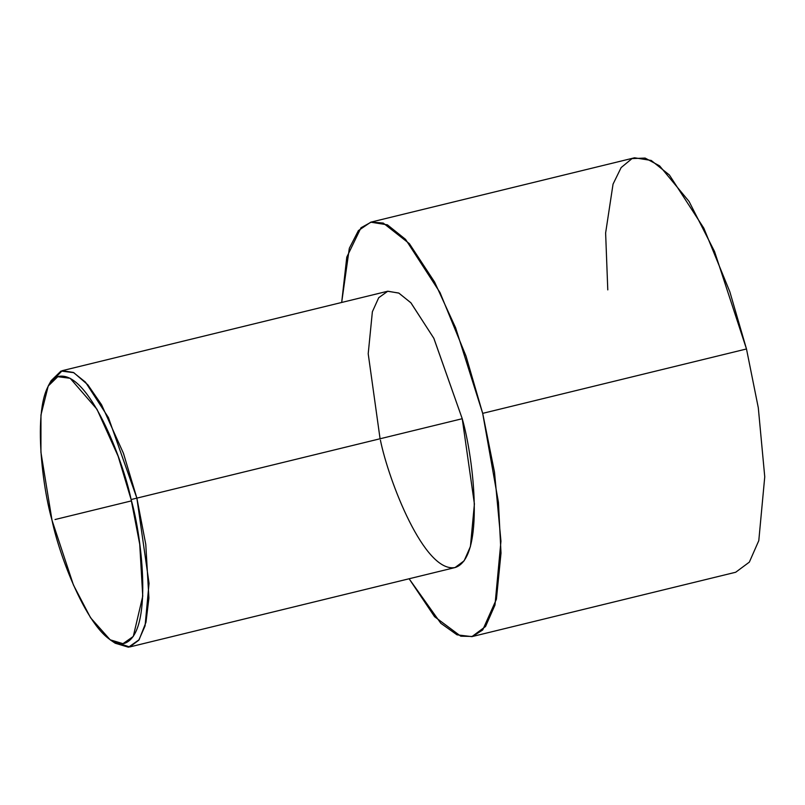 <?xml version="1.0" encoding="UTF-8"?>
<svg xmlns="http://www.w3.org/2000/svg" width="805" height="805" viewBox="0 0 805 805"><rect width="100%" height="100%" fill="white"/><g stroke="black" fill="none" stroke-linecap="round" stroke-linejoin="round"><path stroke-width="1.21" d="M49.719 383.532L62.237 370.672L73.356 372.443L85.461 382.123L108.434 417.604L136.87 498.124L131.114 499.553L139.728 544.24L142.747 596.163L133.278 636.453L122.994 643.668L110.174 639.814L90.563 617.747L73.436 584.983L52.013 520.241C60.013 559.706 94.638 649.233 124.352 643.396C153.181 633.917 142.294 538.183 131.114 499.553C123.105 460.088 88.49 370.562 58.775 376.398C29.946 385.877 40.834 481.611 52.013 520.241L40.934 452.329L40.964 414.927L48.22 386.008L57.789 376.7L70.166 378.29L96.972 409.262L118.134 456.234L131.114 499.553L136.87 498.124L123.447 453.306L101.551 404.714L87.896 384.871L73.829 372.685L61.029 371.035L51.128 380.664L48.22 386.008M380.071 438.755L368.207 353.747L372.373 311.746L378.712 297.719L387.799 291.209L398.918 293.131L410.993 302.901L433.895 338.392L462.231 418.711L136.87 498.124L462.231 418.711L433.794 338.191L410.822 302.71L398.717 293.03L387.597 291.259L62.237 370.672M131.436 500.881L55.052 519.527M607.785 289.891L605.622 232.997L613.048 184.124L621.148 167.571L632.026 158.595L645.117 158.072L659.607 165.87L689.08 201.471L714.528 251.482L746.487 348.968L482.688 413.357L455.62 327.796L434.599 282.042L409.393 243.674L383.22 223.055L371.306 222.059L360.992 227.765L346.784 257.127L341.672 302.469L349.32 248.302L358.386 230.612L370.733 222.18L387.406 224.837L405.569 239.367L440.033 292.587L466.035 356.152L482.688 413.357L746.487 348.968L729.833 291.762L703.842 228.197L669.378 174.977L651.215 160.447L634.541 157.79L370.733 222.18M482.688 413.357L494.501 472.163L500.952 541.202L494.984 605.018L485.536 626.511L471.901 636.634L457.029 634.833L440.818 623.291L409.111 578.765L434.559 616.68L460.752 636.192L472.565 636.453L482.708 629.973L496.413 599.242L501.012 553.065L498.426 502.3L482.688 413.357M471.901 636.634L735.7 572.244L749.344 562.121L758.793 540.628L764.75 476.812L758.3 407.773L746.487 348.968M110.174 639.814L115.206 643.225L128.478 647.21L139.114 639.744L145.987 622.235L148.915 598.065L145.775 544.351L136.87 498.124L149.046 583.353L145.071 625.898L138.772 640.227L129.675 646.968L455.036 567.555L464.133 560.813L470.432 546.484L474.407 503.94L462.231 418.711C473.793 458.669 485.053 557.704 455.238 567.505C424.497 573.542 388.684 480.937 380.403 440.114M129.675 646.968L112.64 641.333"/></g></svg>
